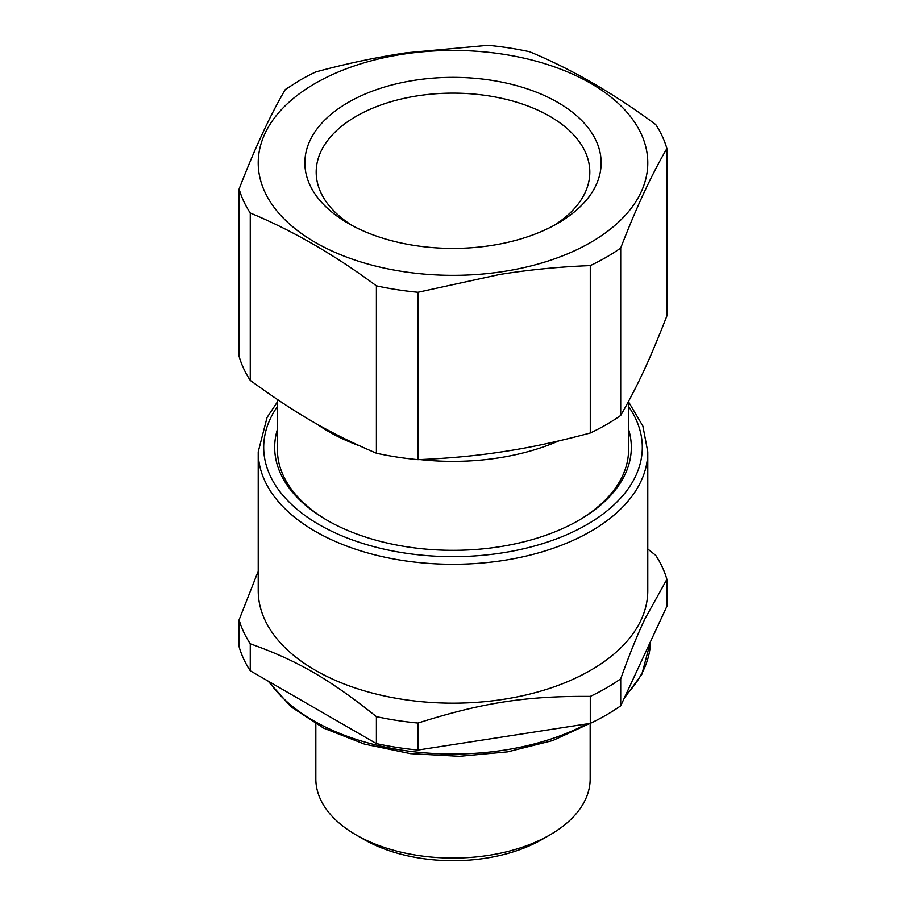 <?xml version="1.0" encoding="UTF-8"?>
<svg xmlns="http://www.w3.org/2000/svg" width="906" height="906" viewBox="0 0 906 906"><rect width="100%" height="100%" fill="white"/><g stroke="black" fill="none" stroke-linecap="round" stroke-linejoin="round"><path stroke-width="1.36" d="M277.417 429.365A178.323 102.956 -0 0 0 326.907 520.157A178.323 102.956 -0 0 0 503.204 546.148A178.323 102.956 -0 0 0 579.093 520.157A178.323 102.956 -0 0 0 628.583 429.365M277.417 399.523L277.417 449.603A175.583 101.37 -0 0 0 327.881 520.712M558.798 440.894A175.583 101.37 180 0 1 502.434 457.27A175.583 101.37 180 0 1 420.067 459.569M359.388 445.763A175.583 101.37 180 0 1 316.76 423.94M628.583 401.347L628.583 449.603A175.583 101.37 180 0 1 578.119 520.712M258.221 451.834L258.221 590.723A194.779 112.457 -0 0 0 378.459 694.619A194.779 112.457 -0 0 0 590.735 670.236A194.779 112.457 -0 0 0 642.286 617.258A194.779 112.457 -0 0 0 647.779 590.723L647.779 451.834A194.779 112.457 180 0 1 615.831 513.555A194.779 112.457 180 0 1 590.735 531.358A194.779 112.457 180 0 1 378.459 555.74A194.779 112.457 180 0 1 258.221 451.834L267.055 417.462L277.417 401.89M647.779 548.991L655.74 555.355A216.727 125.13 180 0 1 666.884 579.353L645.004 618.764C637.62 634.245 629.523 654.268 620.712 678.832A216.727 125.13 180 0 1 606.25 688.062A216.727 125.13 180 0 1 590.282 696.408C526.08 695.899 482.173 702.694 417.972 723.056A216.727 125.13 180 0 1 376.398 716.635C329.399 679.058 297.259 660.497 250.26 643.804A216.727 125.13 180 0 1 239.116 619.806L258.221 571.142M606.25 424.654A216.727 125.13 -0 0 0 620.712 415.435L620.712 248.04A216.727 125.13 -0 0 1 606.25 257.259A216.727 125.13 -0 0 1 590.282 265.605L590.282 433A216.727 125.13 -0 0 0 606.25 424.654M250.26 380.395L250.26 213.012A216.727 125.13 -0 0 1 239.116 189.003L239.116 356.398A216.727 125.13 -0 0 0 250.26 380.395C297.27 414.495 329.365 433.034 376.398 453.226A216.727 125.13 -0 0 0 417.972 459.659C447.587 458.425 474.801 455.933 499.625 452.173C527.167 448.21 557.383 441.811 590.282 433M239.116 189.003C254.507 149.003 269.897 115.843 285.288 89.524L299.75 80.306A216.727 125.13 -0 0 1 315.718 71.959C346.16 63.669 376.375 57.282 406.375 52.775L488.028 45.3A216.727 125.13 -0 0 1 529.602 51.733C571.629 69.139 613.679 93.42 655.74 124.552A216.727 125.13 -0 0 1 666.884 148.561L666.884 315.945C649.67 359.999 637.915 385.31 620.712 415.435M376.398 716.635L376.398 743.611A216.727 125.13 -0 0 0 417.972 750.043L417.972 723.056M590.282 696.408L590.282 723.384L417.972 750.043M590.282 723.384A216.727 125.13 -0 0 0 606.25 715.038A216.727 125.13 -0 0 0 620.712 705.819L620.712 678.832M666.884 579.353L666.884 606.341L620.712 705.819M376.398 743.611L250.26 670.791A216.727 125.13 -0 0 1 239.116 646.782L239.116 619.806M250.26 670.791L250.26 643.804M417.972 459.659L417.972 292.264L499.625 274.484C529.625 269.694 559.84 266.738 590.282 265.605M666.884 148.561C651.493 174.847 636.103 208.018 620.712 248.04M376.398 453.226L376.398 285.832A216.727 125.13 -0 0 0 417.972 292.264M376.398 285.832C334.359 254.711 292.321 230.441 250.26 213.012M407.043 53.601A194.779 112.457 180 0 1 642.286 136.342A194.779 112.457 180 0 1 498.957 272.162A194.779 112.457 180 0 1 263.714 189.411A194.779 112.457 180 0 1 407.043 53.601M494.71 80.804A148.142 85.526 180 0 1 557.756 223.352A148.142 85.526 180 0 1 411.29 244.948A148.142 85.526 180 0 1 348.244 223.352A148.142 85.526 180 0 1 313.283 134.45A148.142 85.526 180 0 1 437.066 77.848A148.142 85.526 180 0 1 494.71 80.804M553.589 225.673A136.817 78.992 0 0 0 589.783 173.861A136.817 78.992 0 0 0 491.516 96.33A136.817 78.992 0 0 0 438.289 93.59A136.817 78.992 0 0 0 316.217 173.861A136.817 78.992 0 0 0 352.411 225.673M590.168 723.928L590.168 778.877A137.168 79.196 180 0 1 549.999 834.879A137.168 79.196 180 0 1 356.001 834.879A137.168 79.196 180 0 1 315.832 778.877L315.832 723.928M549.999 834.879L542.23 839.364A126.194 72.865 -0 0 0 542.241 839.364L549.999 834.879M356.001 834.879L363.759 839.364A126.194 72.865 0 0 0 542.23 839.364M628.583 406.511A189.297 109.286 180 0 1 611.244 507.337A189.297 109.286 180 0 1 586.85 524.642A189.297 109.286 180 0 1 348.595 538.526A189.297 109.286 180 0 1 277.417 406.511M586.714 723.939A197.531 114.043 180 0 1 269.15 681.686M624.2 698.288L641.878 674.245L650.508 641.618A197.531 114.043 180 0 1 625.446 695.615M647.779 451.834L642.886 426.092L628.583 401.89M595.095 721.04L552.649 740.587L507.666 751.855L459.331 756.306L410.599 753.667L364.484 744.12L323.782 728.197L290.962 706.793L268.029 681.04"/></g></svg>
